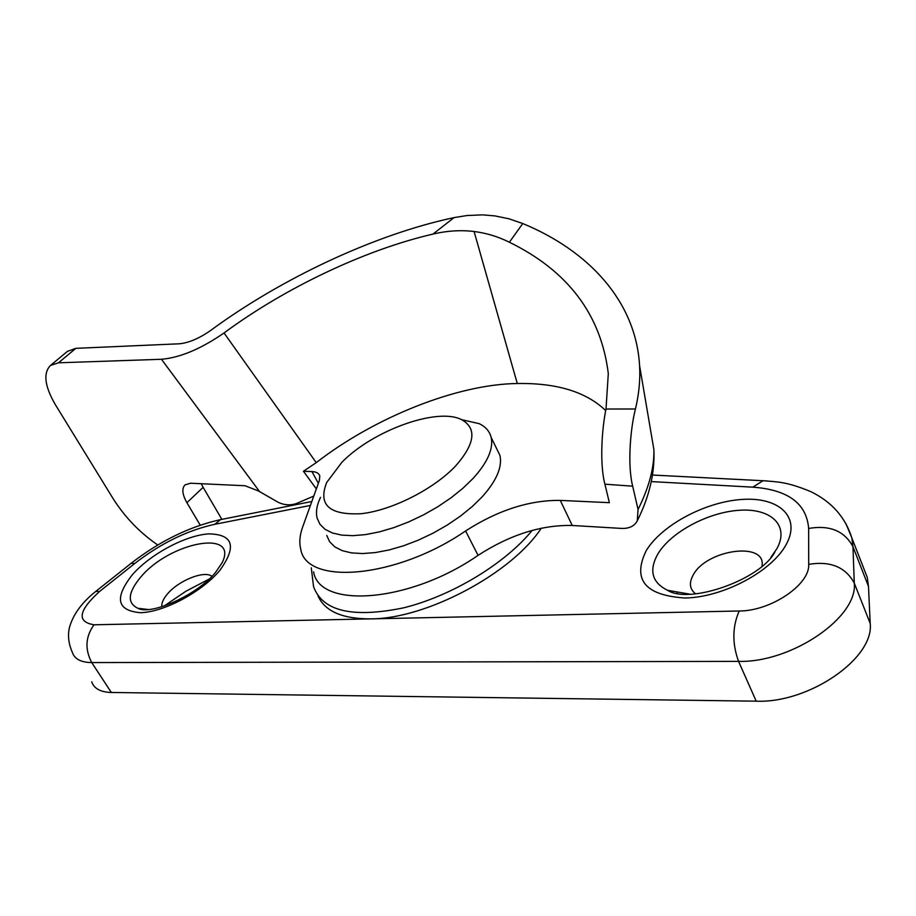 <?xml version="1.0" encoding="UTF-8"?>
<svg xmlns="http://www.w3.org/2000/svg" width="916" height="916" viewBox="0 0 916 916"><rect width="100%" height="100%" fill="white"/><g stroke="black" fill="none" stroke-linecap="round" stroke-linejoin="round"><path stroke-width="1.37" d="M522.75 223.538L509.056 218.821L494.984 215.913L482.583 214.859L467.137 215.512L454.061 217.607L432.947 234.095C447.054 230.763 460.771 229.893 474.087 231.496C486.373 233.053 498.132 236.637 509.388 242.236L522.75 223.538C587.946 250.4 635.807 300.643 639.586 365.633C640.387 379.579 639.013 394.029 635.452 408.994L606.003 409.028C602.213 426.948 599.259 462.66 604.904 484.175L632.681 486.19C627.117 464.183 630.677 427.222 635.452 408.994M650.211 428.012L653.875 449.504C654.379 467.286 649.112 487.278 638.063 509.468L632.681 486.19M157.781 544.997C139.701 532.597 124.759 517.036 112.92 498.315L55.429 404.792C44.655 386.289 42.995 373.178 50.46 365.473L58.464 362.805L75.868 348.332L179.296 343.798C188.627 342.905 198.955 338.554 210.279 330.722C281.578 278.212 375.434 234.244 454.061 217.607M313.764 496.094L296.326 503.56C290.303 505.563 284.304 505.174 278.315 502.369L258.484 490.976L245.076 485.755L190.597 483.224L185.032 484.862C181.631 488.491 182.25 494.434 186.898 502.689L200.238 525.2M316.341 488.915L303.436 471.259L316.249 462.649C374.667 417.341 457.084 384.239 517.277 383.518C556.756 382.842 586.24 391.865 605.705 410.597M316.249 462.649L224.031 332.966C201.016 348.882 180.154 357.652 161.468 359.278L259.755 491.823M638.063 509.468L637.273 520.792C634.364 526.231 629.017 528.761 621.231 528.395L572.237 525.486L560.283 500.399C529.368 500.067 497.8 510.258 465.591 530.948C396.536 578.534 306.219 585.771 300.746 549.165C299.085 542.604 299.704 535.265 302.612 527.158L319.386 480.442L319.787 476.022C318.974 473.263 316.352 471.774 311.932 471.568L318.367 483.293M75.868 348.332L67.475 351.355M186.898 502.689L203.134 487.346L201.268 483.717M560.283 500.399L609.369 502.678L604.904 484.175M58.464 362.805L161.468 359.278M224.031 332.966C284.91 287.945 364.934 249.816 432.947 234.095M465.591 530.948L478.06 555.359C509.983 534.749 541.379 524.788 572.237 525.486M478.06 555.359C409.67 602.831 319.547 609.129 313.604 571.905M509.388 242.236C568.08 270.976 601.056 314.76 608.304 373.579L606.003 409.028M303.436 471.259L311.932 471.568M341.817 462.362C372.675 430.52 437.424 406.979 461.687 419.7C477.018 428.345 475.049 443.71 455.767 465.797C433.978 489.041 392.037 510.304 361.431 513.681C329.428 515.353 317.829 504.968 326.668 482.537L341.817 462.362M203.134 487.346L221.821 519.303M496.266 447.878L499.953 455.447C502.46 466.954 496.552 480.728 482.217 496.77L472.198 506.582L460.45 516.097L447.317 525.028L433.165 533.112L418.452 540.096L403.601 545.764L389.071 549.966L375.297 552.577L362.656 553.562L351.526 552.898L342.172 550.642L334.832 546.886L329.657 541.768L326.749 535.459M320.508 497.354C316.787 505.128 315.665 512.044 317.119 518.112L319.97 524.318L325.1 529.334L332.405 532.975L341.748 535.116L352.889 535.677L365.541 534.601L379.35 531.887L393.926 527.605L408.845 521.857L423.639 514.826L437.871 506.708L451.107 497.754L462.946 488.239L473.057 478.461C487.541 462.465 493.587 448.794 491.171 437.447C489.648 431.333 485.64 426.73 479.148 423.65L461.664 419.688L479.148 423.639M541.264 528.2C511.792 573.496 425.917 619.113 370.511 618.873C342.412 618.918 324.928 611.293 318.047 595.995M862.174 564.37L867.269 577.412L868.482 586.4L870.2 623.418C874.402 658.238 808.817 703.488 756.204 701.175L111.328 692.473C100.588 692.164 94.05 688.603 91.715 681.79M164.216 605.968L185.948 591.221L209.088 579.095M695.599 593.831C689.668 589.183 688.843 582.942 693.137 575.111C706.213 549.463 766.703 540.967 761.986 566.18M677.13 593.305L677.222 591.976M211.905 576.336C204.508 570.13 178.551 580.492 167.422 594.003C163.266 598.904 161.399 603.152 161.846 606.724M474.087 231.496L517.277 383.518M651.276 481.587L752.815 487.163C787.989 489.705 806.607 503.468 808.656 528.452L808.702 564.348C810.099 584.568 770.734 611.167 739.201 610.995L94.039 624.792C76.589 621.895 78.375 610.835 99.397 591.61L134.744 563.477C160.804 543.325 187.494 530.261 214.813 524.295L310.41 505.437M767.448 480.969L763.051 480.728L752.815 487.163M130.874 563.523L95.894 591.312C82.841 601.697 74.311 612.85 70.292 624.781C69.467 627.254 65.803 637.525 72.341 652.398C74.551 659.039 81.02 662.428 91.749 662.577L738.571 661.386C791.504 662.863 858.109 617.304 854.273 583.114L852.968 546.737C844.506 530.948 829.736 524.857 808.656 528.452M868.482 586.4L852.968 546.737L851.846 537.932L845.972 523.689M870.2 623.418L854.273 583.114C845.571 567.05 830.388 560.798 808.702 564.348M756.204 701.175L738.571 661.386C732.102 643.513 732.308 626.716 739.201 610.995M111.328 692.473L91.749 662.577C84.696 649.215 85.451 636.62 94.039 624.792M95.894 591.312L99.397 591.61M222.771 519.189L220.458 519.647C189.601 526.528 159.796 541.093 131.102 563.329L134.744 563.477M311.818 501.51L220.493 519.635L214.813 524.295M646.284 550.527C632.051 579.679 645.047 595.503 685.26 598.011C723.354 597.324 772.371 571.16 786.455 544.012C801.122 516.83 778.886 496.77 742.063 499.438C705.423 501.75 661.89 524.96 646.284 550.527M132.637 574.412C114.134 597.816 116.71 610.583 140.354 612.701C163.666 612.323 201.909 591.954 219.863 570.359C236.969 546.531 233.271 534.36 208.768 533.868C185.708 535.288 150.888 553.837 132.637 574.412M311.28 567.805L313.547 586.618C322.524 611.201 352.465 618.289 403.361 607.892C451.325 596.202 505.151 563.683 532.139 530.421M774.89 552.005C760.555 579.633 689.324 604.675 667.546 590.293C651.883 582.484 648.688 570.313 657.974 553.791C671.107 531.944 708.389 512.067 739.613 510.246C770.997 508.105 789.569 525.429 777.031 548.444L770.871 557.386M140.755 577.057C169.758 542.1 238.996 528.784 222.176 562.653L215.764 572.111C198.692 594.026 151.461 615.804 137.869 608.293C126.9 602.946 127.862 592.538 140.755 577.057M147.602 609.564L137.869 608.293L148.278 609.518M639.586 365.633L653.875 449.504C654.951 472.77 649.433 496.495 637.318 520.689M50.46 365.473L67.784 351.091M499.953 455.447L491.171 437.447M867.269 577.412L851.846 537.932C845.296 517.162 831.602 501.728 810.763 491.629C786.844 481.656 777.341 481.885 763.051 480.728L652.513 475.038M667.546 590.293L689.588 594.118"/></g></svg>
